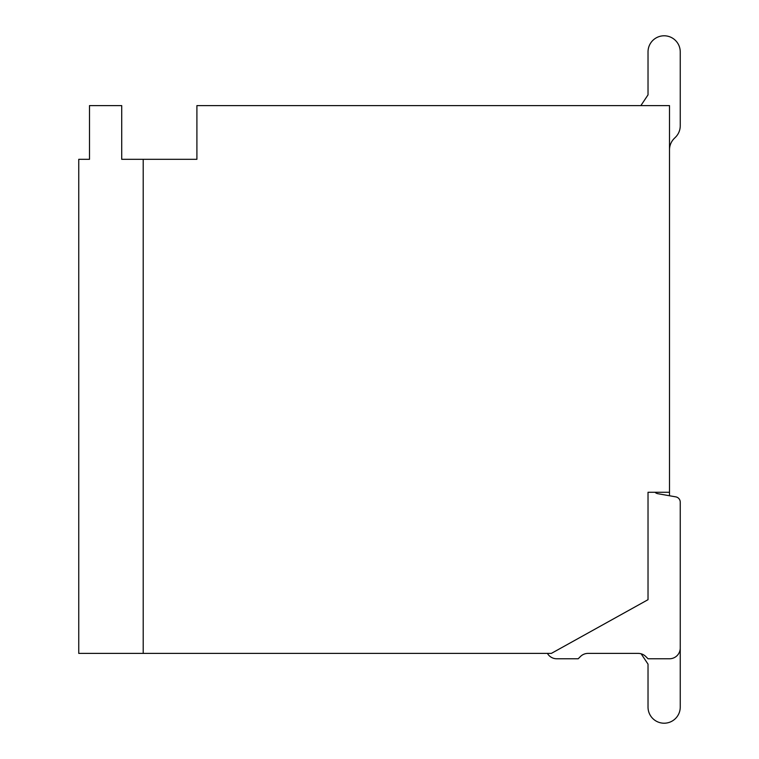 <?xml version="1.0" encoding="UTF-8"?>
<svg xmlns="http://www.w3.org/2000/svg" width="759" height="759" viewBox="0 0 759 759"><rect width="100%" height="100%" fill="white"/><g stroke="black" fill="none" stroke-linecap="round" stroke-linejoin="round"><path stroke-width="1.14" d="M669.504 149.874A16.11 16.11 0 0 1 674.22 138.48A16.11 16.11 0 0 0 669.504 149.874A16.11 16.11 0 0 1 674.22 138.48A16.11 16.11 0 0 0 669.504 149.874A16.11 16.11 0 0 1 674.22 138.48L675.529 137.18A16.11 16.11 0 0 0 680.244 125.785L680.244 51.906A16.11 16.11 0 0 0 664.134 35.787A16.11 16.11 0 0 0 648.025 51.906L648.025 94.866L648.025 51.906L648.025 94.866L648.025 51.906L648.025 94.866L640.862 105.605M674.22 138.48L675.529 137.18L674.22 138.48M680.244 622.475L680.244 707.094A16.11 16.11 0 0 1 664.134 723.213A16.11 16.11 0 0 1 648.025 707.094L648.025 664.134L648.025 707.094L648.025 664.134L648.025 707.094L648.025 664.134L641.137 653.803A10.74 10.74 0 0 0 638.205 653.395L588.026 653.395A10.74 10.74 0 0 0 580.426 656.535L578.206 658.765L556.726 658.765A10.74 10.74 0 0 1 547.419 653.395M669.504 492.278L648.025 492.278L648.025 599.686L551.357 653.395L78.756 653.395L78.756 159.314L89.496 159.314L89.496 105.605L121.715 105.605L121.715 159.314L196.904 159.314L196.904 105.605L669.504 105.605L669.504 495.76L675.804 496.87A5.37 5.37 0 0 1 680.244 502.154L680.244 648.025A10.74 10.74 0 0 1 669.504 658.765L648.025 658.765L645.795 656.535A10.74 10.74 0 0 0 638.205 653.395M143.204 653.395L143.204 159.314M588.026 653.395A10.74 10.74 0 0 0 580.426 656.535M578.206 658.765L556.726 658.765M680.244 502.154L680.244 648.025M655.036 492.278A5.37 5.37 0 0 0 657.835 493.701L675.804 496.87"/></g></svg>
